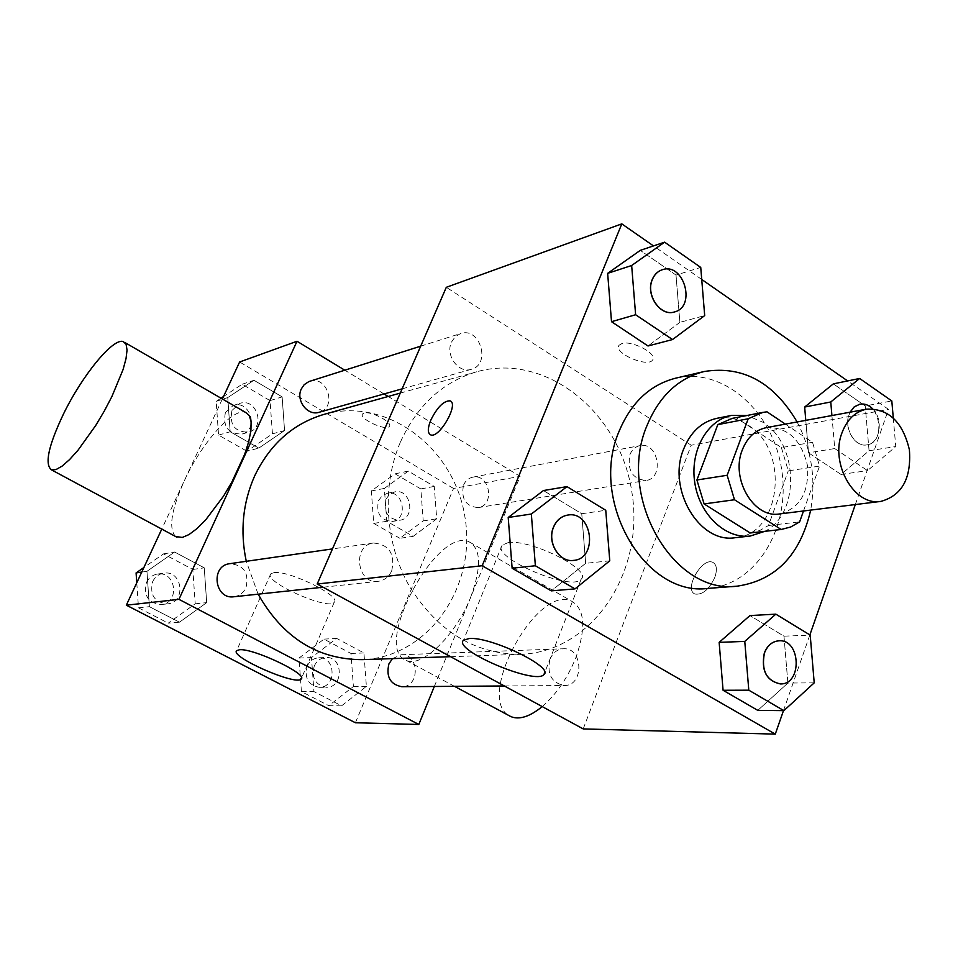 <?xml version="1.0" encoding="UTF-8"?>
<svg xmlns="http://www.w3.org/2000/svg" width="958" height="958" viewBox="0 0 958 958"><rect width="100%" height="100%" fill="white"/><g stroke="black" fill="none" stroke-linecap="round" stroke-linejoin="round"><path stroke-width="0.72" stroke-dasharray="4.79 3.59" d="M766.256 427.651C787.464 426.825 801.199 439.435 807.45 465.48C809.318 492.196 800.014 508.351 779.537 513.943M803.511 510.973L819.545 466.103L812.528 442.321L785.368 424.131M812.528 442.321L781.381 447.578L736.379 417.808L766.987 411.82M732.319 418.359L736.379 417.808M781.381 447.578L788.278 470.857L819.545 466.103M750.21 532.983L759.754 530.504L768.484 525.511L788.278 470.857M764.843 531.331C800.229 513.751 798.804 443.985 762.927 422.25L747 415.497M716.835 418.335C727.613 416.371 737.983 418.61 747.947 425.077C790.302 450.164 781.237 534.983 735.217 537.701M768.484 525.511L799.631 521.87M797.116 421.963C811.582 449.805 816.108 479.18 810.684 510.087M675.737 378.159C723.158 366.866 773.19 411.569 781.644 469.456C790.997 527.199 756.724 584.883 708.106 588.392M831.915 415.544L834.717 448.56L808.528 452.811L805.786 420.358L808.528 452.811L841.04 474.45L869.074 450.751L865.23 405.929L833.34 383.871L865.23 405.929L891.814 400.959M814.216 682.85L787.883 683.054L757.79 710.369L787.883 683.054L783.979 636.172L749.958 615.575L783.979 636.172L810.205 635.13M783.476 710.644L809.869 634.926M855.314 504.567L888.497 409.365L847.626 380.937M701.735 279.461L653.488 245.919M679.881 322.367L648.003 345.982L679.881 322.367L676.013 275.078L679.881 322.367L704.693 315.577M676.025 275.078L640.279 250.361L676.025 275.078L700.741 267.426M609.767 560.825L585.661 563.328L551.269 590.87L585.661 563.328L581.745 513.727L543.437 490.544L581.745 513.727L605.755 510.291M583.206 728.918L691.209 445.231L888.497 409.365M691.209 445.231L446.308 287.304M621.934 343.527L619.012 345.299C612.797 352.795 647.871 368.088 652.614 359.969C658.026 354.017 632.16 340.102 621.934 343.527M400.456 441.973C417.281 405.282 442.74 381.871 476.844 371.74C546.467 352.137 620.425 412.85 631.933 492.508C644.926 571.938 592.655 652.087 520.362 654.338C474.821 654.098 437.914 631.538 409.641 586.679C384.865 543.461 381.32 486.317 400.456 441.973M549.964 659.248C552.778 652.757 557.233 649.273 563.34 648.77C583.362 647.177 584.356 686.179 564.238 685.521C551.545 682.838 546.79 674.073 549.964 659.248M629.897 454.655C631.993 449.661 635.334 446.656 639.944 445.65C658.242 441.387 664.672 478.329 646.015 480.521C632.52 479.048 627.143 470.426 629.897 454.655M451.481 342.102L455.194 336.725L460.547 333.564C480.066 326.522 491.394 364.531 471.24 369.333C458.559 373.692 445.099 355.274 451.481 342.102M391.738 570.764C395.223 553.808 389.152 544.551 373.512 543.006C351.909 545.102 356.807 584.608 378.266 581.302C384.445 580.416 388.936 576.908 391.738 570.764M714.872 577.243C717.41 569.531 716.728 564.573 712.824 562.358C701.986 556.814 683.425 589.912 695.065 594.056C702.549 595.074 709.16 589.469 714.872 577.243C717.398 569.519 716.716 564.561 712.812 562.358C701.975 556.802 683.413 589.9 695.053 594.044C702.537 595.062 709.148 589.469 714.86 577.231M450.476 401.079C458.846 404.935 438.812 439.004 430.609 434.848L430.597 434.836M507.991 542.683C529.87 538.6 592.343 569.878 581.207 579.123C572.177 592.355 490.209 557.185 502.136 545.138L507.991 542.683M621.922 343.539L619.012 345.311C612.797 352.807 647.859 368.1 652.602 359.98C658.014 354.029 632.148 340.114 621.922 343.539M324.199 414.323C387.559 396.408 455.098 448.572 465.121 518.194C476.509 587.613 427.795 657.679 361.98 659.655M258.121 594.164L246.266 561.304M233.812 596.774C239.368 595.972 243.44 592.918 246.002 587.601C249.236 572.92 243.811 564.945 229.74 563.687M463.528 485.119C465.48 480.736 468.582 478.078 472.833 477.156C489.706 473.252 495.358 505.549 478.162 507.608C465.756 506.423 460.882 498.926 463.528 485.119M309.638 381.308C327.408 374.925 337.467 407.88 319.122 412.287M392.433 658.637L401.198 654.745C419.508 653.332 420.143 687.293 401.773 686.718M434.321 686.479L520.098 476.342L388.182 396.468M384.038 393.954L344.772 370.183M355.394 722.751L453.529 488.448L520.098 476.342M453.529 488.448L239.62 361.992M364.028 413.042L362.555 413.94C358.543 418.706 386.601 431.627 389.403 426.334C393.067 422.418 370.746 410.683 364.028 413.042M341.599 705.83L366.387 686.395L363.932 652.949L336.677 638.423L311.482 657.595L313.937 691.568L341.599 705.83L366.387 686.395L363.932 652.949L336.677 638.423L311.482 657.595L313.937 691.568L341.599 705.83L328.822 705.687L353.406 686.503L350.975 653.464L323.984 639.13L299.004 658.062L301.411 691.604L328.822 705.687M258.792 448.116L284.562 430.525L282.131 396.875L253.942 380.278L227.753 397.57L230.171 431.747L258.792 448.116L284.562 430.525L282.131 396.875L253.942 380.278L227.753 397.57L230.171 431.747L258.792 448.116L246.901 451.23L272.443 433.842L270.048 400.612L242.134 384.254L223.549 396.504M222.388 398.983L161.782 529.091M413.161 536.372L436.704 518.793L434.261 486.413L408.276 471.12L384.35 488.424L386.793 521.296L413.161 536.372L436.704 518.793L434.261 486.413L408.276 471.12L384.35 488.424L386.793 521.296L413.161 536.372L399.869 538.288L423.22 520.913L420.825 488.927L395.055 473.827L371.333 490.951L373.728 523.415L399.869 538.288M179.481 622.197L206.689 602.63L204.246 567.831L174.619 552.036L146.957 571.303L149.388 606.677L179.481 622.197L206.689 602.63L204.246 567.831L174.619 552.036L146.957 571.303L149.388 606.677L179.481 622.197L168.273 623.143L195.216 603.827L192.821 569.471L163.495 553.892L143.88 567.519M470.45 597.804C481.575 567.711 481.215 549.114 469.36 541.977C437.243 525.487 371.5 647.895 406.12 660.337C421.304 668.409 455.553 635.741 470.45 597.804M175.577 536.504C168.368 528.588 171.243 510.099 184.211 481.024C201.479 443.087 233.453 406.922 245.751 412.515M542.216 706.597C556.514 694.143 567.771 677.725 575.998 657.32C586.176 627.741 584.751 609.06 571.734 601.253C537.929 583.41 475.396 696.598 508.83 715.518M273.701 572.644C288.047 569.77 341.755 596.163 334.246 602.259C329.109 611.048 263.043 581.638 270.707 573.914L273.701 572.644M364.028 413.054L362.543 413.952C358.531 418.718 386.589 431.639 389.403 426.346C393.067 422.43 370.734 410.695 364.028 413.054M136.766 582.775L138.491 607.827L168.273 623.143M152.669 581.59C155.028 576.86 158.705 574.058 163.698 573.183C182.511 569.77 186.523 602.534 167.446 603.875C154.442 602.402 149.508 594.978 152.669 581.59M195.216 603.827L206.689 602.63M192.821 569.471L204.246 567.831M163.495 553.892L174.619 552.036M141.748 572.082L146.957 571.303M138.491 607.827L149.388 606.677M146.49 582.428C148.837 577.734 152.49 574.944 157.459 574.082C176.164 570.693 180.152 603.205 161.183 604.546C148.239 603.085 143.353 595.72 146.49 582.428M314.248 666.038C316.739 660.78 320.631 657.954 325.948 657.523C343.371 656.194 343.862 687.808 326.391 687.269C315.398 685.102 311.35 678.025 314.248 666.038M353.406 686.503L366.387 686.395M350.975 653.464L363.932 652.949M323.984 639.13L336.677 638.423M299.004 658.062L311.482 657.595M301.411 691.604L313.937 691.568M307.171 666.241C309.65 661.02 313.529 658.206 318.81 657.787C336.15 656.47 336.629 687.856 319.242 687.317C308.308 685.174 304.285 678.144 307.171 666.241M220.999 398.181L216.185 401.354L218.556 435.1L246.901 451.23M231.944 410.455L239.823 403.39C256.696 397.342 266.144 427.975 248.733 432.166C234.866 432.154 229.261 424.921 231.944 410.455M272.443 433.842L284.562 430.525M270.048 400.612L282.131 396.875M242.134 384.254L253.942 380.278M216.185 401.354L227.753 397.57M218.556 435.1L230.171 431.747M225.381 412.503L233.213 405.485C250.002 399.474 259.39 429.867 242.063 434.046C228.267 434.046 222.711 426.873 225.381 412.503M385.87 499.346L389.499 494.388L394.768 491.873C410.898 488.161 416.179 518.29 399.761 520.266C387.93 519.2 383.296 512.231 385.87 499.346M423.22 520.913L436.704 518.793M420.825 488.927L434.261 486.413M395.055 473.827L408.276 471.12M371.333 490.951L384.35 488.424M373.728 523.415L386.793 521.296M378.494 500.687L382.11 495.777L387.355 493.274C403.414 489.574 408.659 519.499 392.313 521.463C380.542 520.422 375.931 513.488 378.494 500.687M567.795 515.057C592.319 510.59 598.391 558.67 573.507 560.406M585.661 563.328L581.745 513.727M778.914 640.806C800.732 639.106 802.289 684.611 780.339 683.928M787.883 683.054L783.979 636.172M662.206 269.761C683.641 262.073 696.49 306.68 674.42 311.961M834.717 448.56L867.541 470.618L895.754 446.548L893.275 417.892M859.901 404.18C879.66 399.618 887 442.572 866.858 444.883C854.907 447.53 843.555 428.31 849.051 414.527L850.033 412.191M808.528 452.811L841.04 474.45L869.074 450.751L895.754 446.548M869.074 450.751L865.23 405.929M841.04 474.45L867.541 470.618M872.558 408.707C883.839 419.149 880.127 443.494 866.978 444.859C855.027 447.506 843.675 428.286 849.171 414.503L850.165 412.179M502.136 545.138L463.468 640.279M581.207 579.123L544.647 672.708M450.583 656.685L520.362 654.338M400.264 393.103L476.844 371.74M373.512 543.006L332.462 548.91M378.266 581.302L323.05 587.218M478.162 507.608L646.015 480.521M472.833 477.156L639.944 445.65M402.12 388.852L471.24 369.333M420.694 346.173L460.547 333.564M504.327 685.964L564.238 685.521M401.198 654.745L563.34 648.77M124.827 342.497L123.319 341.623M406.12 660.337L454.487 686.323M469.36 541.977L571.734 601.253M270.707 573.914L236.65 650.65M334.246 602.259L301.495 678.252M161.183 604.546L167.446 603.875M157.459 574.082L163.698 573.183M319.242 687.317L326.391 687.269M318.81 657.787L325.948 657.523M242.063 434.046L248.733 432.166M233.213 405.485L239.823 403.39M392.313 521.463L399.761 520.266M387.355 493.274L394.768 491.873"/><path stroke-width="1.44" d="M842.01 432.729C847.088 419.46 855.302 411.593 866.643 409.138C888.545 408.383 902.795 421.939 909.393 449.781C911.477 478.317 901.969 495.526 880.845 501.405C854.296 506.327 829.772 463.516 842.01 432.729M880.845 501.405L779.537 513.943C753.826 518.649 730.343 478.737 742.318 449.877C747.3 437.435 755.275 430.022 766.256 427.651L866.643 409.138M781.165 529.487L750.21 532.983L704.106 503.932L734.487 499.753L781.165 529.487L790.805 526.96L799.631 521.87L803.511 510.973M785.368 424.131L766.987 411.82L762.891 412.383L748.21 418.754L727.158 475.288L734.487 499.753M748.21 418.754L717.805 424.634L696.909 479.994L727.158 475.288M717.805 424.634L732.319 418.359L762.891 412.383M704.106 503.932L696.909 479.994M747 415.497L731.637 415.413C707.064 419.975 689.736 451.05 694.801 482.832C699.532 514.65 725.41 539.079 750.21 536.037L764.843 531.331M750.21 536.037L735.217 537.701C699.256 543.833 666.732 488.748 683.689 448.943C690.646 431.962 701.699 421.76 716.835 418.335L731.637 415.413M810.684 510.087C800.265 555.029 775.788 580.392 737.265 586.152C673.414 595.122 616.305 496.256 647.069 425.424C659.296 396.133 678.336 378.159 704.202 371.512C742.69 365.417 773.657 382.23 797.116 421.963M737.265 586.152L708.106 588.392C644.974 597.193 588.715 500.471 619.191 431.076C631.31 402.372 650.159 384.733 675.737 378.159L704.202 371.512M893.275 417.892L891.814 400.959L859.637 378.47L833.34 383.871L804.66 407.042L805.786 420.358L804.66 407.042L830.766 401.989L831.915 415.544M775.836 614.15L749.958 615.575L719.147 642.363L723.074 690.275L757.79 710.369L783.884 710.644L814.216 682.85L810.205 635.13L775.836 614.15L744.773 641.405L748.797 690.191L783.884 710.644M653.488 245.919L621.802 223.873L482.173 565.735L775.285 734.127L783.476 710.644M809.869 634.926L855.314 504.567M847.626 380.937L701.735 279.461M664.612 242.17L640.279 250.361L607.647 273.353L611.515 321.696L648.003 345.982L672.528 339.551L704.693 315.577L700.741 267.426L664.612 242.17L631.657 265.51L635.621 314.739L672.528 339.551M566.98 486.616L543.437 490.544L508.207 517.476L512.123 568.226L551.269 590.87L575.016 588.871L609.767 560.825L605.755 510.291L566.98 486.616L531.343 514.027L535.366 565.759L575.016 588.871M775.285 734.127L583.206 728.918L317.194 584.021L446.308 287.304L621.802 223.873M317.194 584.021L482.173 565.735M469.121 638.531C490.544 636.363 554.419 667.271 543.928 674.552C535.761 685.389 452.404 649.931 463.468 640.279L469.121 638.531M430.609 434.848C427.531 433.088 427.591 428.19 430.801 420.143C437.231 407.27 443.614 400.827 449.961 400.827C459.529 403.282 439.147 439.087 430.597 434.836C427.507 433.076 427.579 428.178 430.789 420.131C437.243 407.27 443.638 400.839 449.973 400.839L450.476 401.079M246.266 561.304C239.967 531.367 242.733 502.95 254.6 476.054C269.976 444.105 293.172 423.532 324.199 414.323L400.264 393.103M450.583 656.685L361.98 659.655C317.445 659.451 282.826 637.609 258.121 594.164M332.462 548.91L229.74 563.687C210.293 565.615 214.484 599.696 233.812 596.774L323.05 587.218M402.12 388.852L319.122 412.287C307.578 416.215 295.495 400.36 301.351 388.852L304.165 384.697L308.871 381.571L420.694 346.173M504.327 685.964L401.773 686.718C390.205 684.383 385.918 676.779 388.924 663.882L392.433 658.637M388.182 396.468L384.038 393.954M344.772 370.183L297.004 341.264L178.942 599.349L418.814 724.476L434.321 686.479M222.388 398.983L239.62 361.992L297.004 341.264M161.782 529.091L126.336 605.181L355.394 722.751L418.814 724.476M126.336 605.181L178.942 599.349M239.524 649.74C253.463 648.171 308.189 674.228 301.183 678.994C296.693 686.215 229.633 656.817 236.65 650.65L239.524 649.74M124.827 342.497L245.751 412.515L249.343 415.664L251.104 421.736L250.924 430.465L248.769 441.482L244.709 454.236L231.74 482.329L223.489 496.196L205.635 519.954L196.953 528.612L189.049 534.54L182.307 537.45L175.577 536.504M63.36 414.263C82.029 375.656 113.224 337.372 123.319 341.623L126.109 344.353L127.043 350.101L126.025 358.639L123.067 369.584L111.918 396.504L104.278 411.09L95.764 425.412L77.957 450.296L69.587 459.565L62.174 466.079L56.055 469.552L51.528 469.875C44.415 464.438 48.367 445.901 63.36 414.263M508.83 715.518L510.937 716.644C519.392 720.009 529.81 716.656 542.216 706.597M143.88 567.519L136.096 572.92L136.766 582.775M136.096 572.92L141.748 572.082M223.549 396.504L220.999 398.181M573.507 560.406L573.447 560.406C559.149 562.681 546.767 542.264 553.449 527.211C556.43 520.278 561.196 516.23 567.735 515.069L567.795 515.057M543.437 490.544L508.207 517.476L531.343 514.027M508.207 517.476L512.123 568.226L535.366 565.759M512.123 568.226L551.269 590.87M553.556 527.199C556.538 520.266 561.304 516.218 567.843 515.057C592.427 510.482 598.522 558.742 573.555 560.406C559.256 562.669 546.886 542.252 553.556 527.199M780.339 683.928L780.279 683.928C766.328 680.767 761.011 670.48 764.316 653.069C767.322 645.476 772.172 641.381 778.854 640.806L778.914 640.806M749.958 615.575L719.147 642.363L744.773 641.405M719.147 642.363L723.074 690.275L748.797 690.191M723.074 690.275L757.79 710.369M764.436 653.069C767.442 645.464 772.292 641.381 778.974 640.806C800.876 639.01 802.421 684.707 780.399 683.928C766.448 680.767 761.131 670.48 764.436 653.069M674.42 311.961L674.36 311.973C660.409 316.835 645.321 294.92 652.218 279.604C654.326 274.587 657.631 271.306 662.158 269.785L662.206 269.761M640.279 250.361L607.647 273.353L631.657 265.51M607.647 273.353L611.515 321.696L635.621 314.739M611.515 321.696L648.003 345.982M652.338 279.568C654.434 274.551 657.739 271.27 662.265 269.749C683.749 261.941 696.634 306.728 674.468 311.949C660.529 316.799 645.429 294.884 652.338 279.568M859.637 378.47L830.754 401.989M850.033 412.191L854.237 406.839L859.901 404.18M833.34 383.871L804.66 407.042M850.165 412.179L854.356 406.815L859.961 404.168C864.499 403.438 868.702 404.947 872.558 408.707M544.647 672.708L543.928 674.552M177.026 537.282L51.528 469.875M454.487 686.323L510.937 716.644M301.495 678.252L301.183 678.994"/></g></svg>
